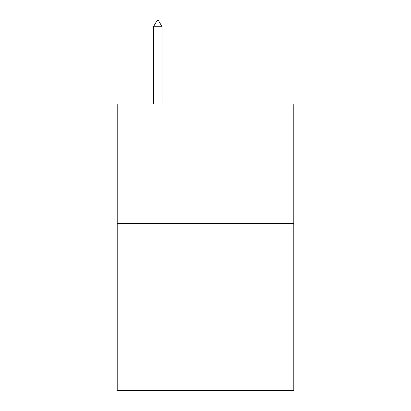 <?xml version="1.0" encoding="UTF-8"?>
<svg xmlns="http://www.w3.org/2000/svg" width="411" height="411" viewBox="0 0 411 411"><rect width="100%" height="100%" fill="white"/><g stroke="black" fill="none" stroke-linecap="round" stroke-linejoin="round"><path stroke-width="0.62" d="M293.798 223.399L293.798 390.45L117.202 390.45L117.202 104.075L293.798 104.075L293.798 223.399L117.202 223.399M162.068 26.756L158.487 20.55L157.053 20.55L153.478 26.756L162.068 26.756L162.068 104.075M153.478 26.756L153.478 104.075"/></g></svg>
